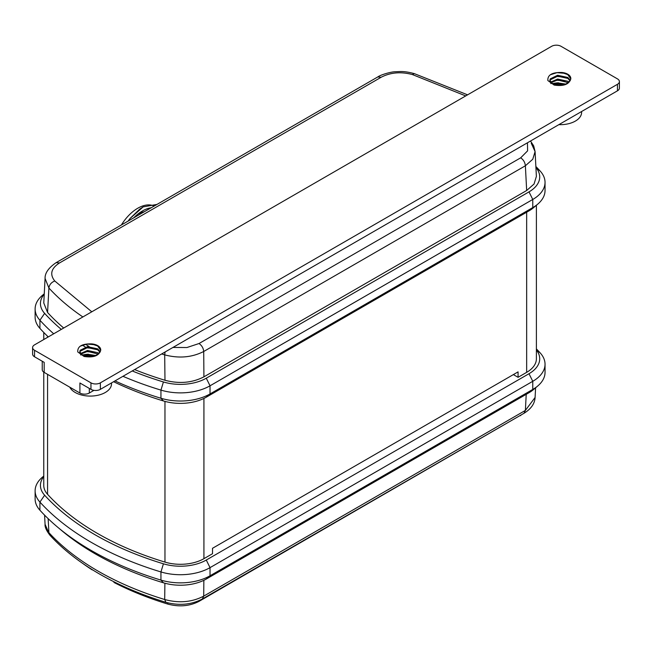 <?xml version="1.0" encoding="UTF-8"?>
<svg xmlns="http://www.w3.org/2000/svg" width="652" height="652" viewBox="0 0 652 652"><rect width="100%" height="100%" fill="white"/><g stroke="black" fill="none" stroke-linecap="round" stroke-linejoin="round"><path stroke-width="0.98" d="M100.033 352.178L97.653 349.806L87.539 347.606L80.139 351.249L79.821 352.186M79.78 352.659L80.881 355.063M100.286 351.705L97.653 348.853L87.539 346.66L80.139 350.295L79.78 351.713L82.845 355.503C91.435 358.078 97.376 356.408 100.669 350.499C98.884 355.862 93.35 357.85 84.067 356.465L77.767 351.941C77.409 346.391 81.989 343.702 91.492 343.873A10.473 6.047 180 0 1 97.653 345.601A10.473 6.047 180 0 1 100.726 349.871A10.473 6.047 180 0 1 100.669 350.499M98.313 354.077L87.539 351.404L80.84 354.077M98.868 353.596L97.653 352.659L87.539 350.458L80.441 353.604M94.646 355.984L87.539 355.21L83.969 355.984L86.887 355.462L94.589 356.008M95.893 355.511L87.539 354.256L82.845 355.503M100.693 350.295L97.653 346.008L91.492 343.873M570.117 80.775L567.745 78.403L557.631 76.203L550.223 79.846L549.905 80.783M549.864 81.255L550.964 83.668M570.37 80.302L567.745 77.458L557.631 75.257L550.223 78.9L549.864 80.31L552.937 84.1C561.519 86.675 567.46 85.004 570.753 79.096C568.968 84.458 563.442 86.447 554.151 85.07L547.851 80.538C547.493 74.988 552.073 72.299 561.576 72.47A10.473 6.047 180 0 1 567.745 74.198A10.473 6.047 180 0 1 570.81 78.468A10.473 6.047 180 0 1 570.753 79.096M568.405 82.674L557.631 80.009L550.924 82.674M568.952 82.201L567.745 81.255L557.631 79.055L550.532 82.201M564.738 84.581L557.631 83.806L554.053 84.581M565.977 84.108L557.631 82.853L552.937 84.1M570.785 78.892L567.745 74.605L561.576 72.47M53.709 333.791A287.858 166.195 180 0 1 39.919 320.23A41.883 24.181 180 0 1 35.118 308.991L35.118 317.133A41.883 24.181 0 0 0 39.919 328.372A287.858 166.195 0 0 0 48.272 336.929M111.525 382.911L111.525 383.8A21.271 12.282 180 0 1 98.395 395.145A21.271 12.282 180 0 1 75.208 392.48A21.271 12.282 180 0 1 69.805 387.19M581.608 111.516L581.608 112.397A21.271 12.282 180 0 1 558.862 124.646M537.688 386.033L533.303 389.725A36.561 21.108 180 0 1 529.008 392.708L206.276 579.033A36.561 21.108 180 0 1 163.424 582.798A282.544 163.122 180 0 1 94.996 553.719A282.544 163.122 180 0 1 61.785 530.655L57.4 526.963A287.858 166.195 0 0 0 91.231 550.467A287.858 166.195 0 0 0 160.946 580.093A41.883 24.181 0 0 0 210.034 575.781L532.765 389.448A41.883 24.181 0 0 0 537.688 386.033A41.883 24.181 0 0 0 545.039 372.349L545.039 364.207A41.883 24.181 180 0 1 532.765 381.306L210.034 567.639A41.883 24.181 180 0 1 160.946 571.943A287.858 166.195 180 0 1 91.231 542.325A287.858 166.195 180 0 1 39.919 502.073A41.883 24.181 180 0 1 35.118 490.834A41.883 24.181 180 0 1 42.462 477.15L43.766 476.058M35.118 490.834L35.118 498.976A41.883 24.181 0 0 0 39.919 510.214A287.858 166.195 0 0 0 57.4 526.963M535.602 387.793L535.088 397.475L525.373 410.418L203.717 596.124C191.957 602.236 178.95 603.369 164.695 599.514A278.168 160.596 180 0 1 98.085 571.119A278.168 160.596 180 0 1 48.908 532.668L48.15 518.65M137.727 214.223A27.254 15.738 -60 0 1 144.312 211.745M92.739 569.962A1.663 0.962 180 0 1 91.899 569.701A1.663 0.962 180 0 1 91.834 569.661A271.517 156.757 180 0 1 82.568 563.304M524.151 413.189L199.023 601.364C189.61 606.205 179.202 607.11 167.8 604.078A271.517 156.757 180 0 1 114.402 582.684A1.663 0.962 180 0 1 114.328 582.643A1.663 0.962 180 0 1 113.839 581.967L113.839 581.714M34.548 350.279L90.954 382.846A6.65 3.839 0 0 0 100.359 382.846L617.452 84.304A6.65 3.839 0 0 0 619.4 81.59A6.65 3.839 0 0 0 617.452 78.876L561.046 46.308A6.65 3.839 0 0 0 551.641 46.308L34.548 344.851A6.65 3.839 0 0 0 32.6 347.565A6.65 3.839 0 0 0 34.548 350.279L34.548 356.791A6.65 3.839 180 0 1 32.6 354.077L32.6 347.565M154.157 206.056A34.564 19.951 120 0 0 121.378 224.981M133.75 217.841A34.564 19.951 -60 0 1 151.191 207.768M143.179 206.88L139.707 209.153L130.172 218.363L128.045 221.134L130.05 218.51L143.179 206.88L156.993 204.418M145.893 210.824L149.919 208.501M165.901 602.309L164.695 599.514L164.891 583.222M202.34 598.984C191.338 604.746 179.178 605.847 165.852 602.293L165.852 602.293C141.345 594.795 119.21 585.357 99.463 573.98C79.691 562.554 63.162 549.62 49.878 535.178L45.069 524.338L44.589 515.137M43.766 476.604A36.561 21.108 0 0 0 44.629 495.218A282.544 163.122 0 0 0 163.424 563.801A36.561 21.108 0 0 0 206.276 560.035L529.008 373.71A36.561 21.108 0 0 0 536.392 349.985M536.392 205.282L536.392 358.779A33.244 19.193 180 0 1 526.661 372.349L518.071 377.312L513.368 374.598L212.511 548.291L518.071 371.885L518.071 377.312M203.921 398.437L203.921 558.683L212.511 553.719L212.511 548.291M203.921 558.683A33.244 19.193 180 0 1 164.964 562.097A279.219 161.207 180 0 1 47.572 494.322A33.244 19.193 180 0 1 43.766 485.398L43.766 372.129M536.392 348.885A287.858 166.195 180 0 1 540.231 352.968A41.883 24.181 180 0 1 545.039 364.207M552.187 83.684A21.271 12.282 180 0 1 558.414 82.796M82.103 355.087A21.271 12.282 180 0 1 88.33 354.199M619.4 81.59L619.4 88.11A6.65 3.839 180 0 1 617.452 90.824L617.452 84.304M89.316 388.413L89.316 393.026A6.65 3.839 180 0 1 79.911 393.026L44.181 372.398A6.65 3.839 180 0 1 42.233 369.684L42.233 361.232M100.359 382.846L100.359 389.358A6.65 3.839 180 0 1 90.954 389.358L79.911 382.985L79.911 393.026M44.181 372.398L44.181 362.357L34.548 356.791M89.316 393.026L93.937 390.352M100.359 389.358L617.452 90.824M165.086 351.99L164.695 354.875C178.95 358.6 191.957 357.467 203.717 351.485C203.367 348.087 201.794 345.43 199.023 343.531L520.679 157.825L527.607 150.84L527.452 142.78M465.715 95.917L412.357 74.548C400.898 71.516 390.491 72.421 381.135 77.262L59.479 262.968C51.1 268.363 49.536 274.378 54.776 280.996L91.793 311.803M59.479 262.968L56.154 262.634C48.574 267.793 44.874 273.066 45.069 278.445L48.908 288.021L47.563 312.471A279.219 161.207 0 0 0 63.7 328.021M520.679 157.825C523.45 159.724 525.023 162.381 525.373 165.779L532.765 159.243L535.088 151.59L531.25 143.244M161.704 353.946A278.168 160.596 0 0 0 164.695 354.875L164.98 380.263C179.227 384.02 192.201 382.887 203.913 376.848L526.669 190.506L534.061 184.011L536.384 176.358L535.088 151.582L533.686 145.877L530.516 141.011M85.518 344.264A279.219 161.207 0 0 0 89.128 346.571M134.614 369.586A279.219 161.207 0 0 0 164.98 380.263M45.069 278.437L43.774 302.984L47.563 312.471M132.234 370.964A282.544 163.122 0 0 0 163.424 381.958A36.561 21.108 0 0 0 206.276 378.193L529.008 191.867A36.561 21.108 0 0 0 535.928 167.58M44.238 294.191A36.561 21.108 0 0 0 44.629 313.376A282.544 163.122 0 0 0 61.304 329.407M82.38 345.112A282.544 163.122 0 0 0 85.339 347.027M535.871 166.505A287.858 166.195 180 0 1 540.231 171.126A41.883 24.181 180 0 1 545.039 182.373A41.883 24.181 180 0 1 532.765 199.463L210.034 385.797A41.883 24.181 180 0 1 160.946 390.108A287.858 166.195 180 0 1 122.967 376.31M35.118 308.991A41.883 24.181 180 0 1 42.462 295.307L44.254 293.799M115.005 380.907A287.858 166.195 0 0 0 160.946 398.25A41.883 24.181 0 0 0 210.034 393.938L532.765 207.605A41.883 24.181 0 0 0 537.688 204.19A41.883 24.181 0 0 0 545.039 190.514L545.039 182.373M537.688 204.19L533.303 207.882A36.561 21.108 180 0 1 529.008 210.865L206.276 397.19A36.561 21.108 180 0 1 163.424 400.956A282.544 163.122 180 0 1 113.611 381.713M564.673 84.605L556.979 84.067L554.086 84.597M565.202 80.946L556.979 80.261L553.841 80.856M565.202 77.148L556.979 76.463L553.841 77.058M565.202 73.35L556.979 72.665L550.296 74.776M95.119 352.349L86.887 351.664L83.758 352.259M95.119 348.551L86.887 347.866L83.758 348.461M95.119 344.753L86.887 344.069L80.212 346.171M44.629 313.376L39.919 320.23L39.919 328.372M44.629 495.218L39.919 502.073L39.919 510.214M520.679 415.658L520.679 415.194M199.023 601.364L199.023 600.663M167.8 604.078L167.8 602.839M114.402 582.684L114.402 581.991M526.221 394.313L525.373 410.418L524.004 413.278C531.038 408.951 534.738 403.686 535.088 397.467M524.004 413.278L202.348 598.984L203.717 596.124L203.848 580.313M206.276 560.035L210.034 567.639L210.034 575.781L206.276 579.033M529.008 392.708L532.765 389.448L532.765 381.306L529.008 373.71M163.424 582.798L160.946 580.093L160.946 571.943L163.424 563.801M540.231 352.968L536.392 349.708M90.954 389.358L90.954 382.846M172.967 347.443L186.92 347.532L199.023 343.531M54.776 280.996C51.329 282.365 49.373 284.704 48.908 288.021A278.168 160.596 0 0 0 82.869 316.953M381.135 77.262L377.81 76.928C380.532 74.825 391.151 71.736 395.177 71.769C401.852 71.451 404.737 71.125 414.305 73.619L412.357 74.548M203.913 376.848L203.717 351.485L525.373 165.779L526.669 190.506M163.424 381.958L160.946 390.108L160.946 398.25L163.424 400.956M206.276 378.193L210.034 385.797L210.034 393.938L206.276 397.19M529.008 210.865L532.765 207.605L532.765 199.463L529.008 191.867M540.231 171.126L535.92 167.458M526.661 212.226L526.661 372.349M164.964 401.396L164.964 562.097M47.572 336.253L47.572 337.328M47.572 374.354L47.572 494.322M49.894 535.186C46.382 530.581 44.776 526.971 45.069 524.338M467.582 94.842L414.297 73.619M56.154 262.634L377.81 76.928M43.766 332.455L43.766 339.529"/></g></svg>
